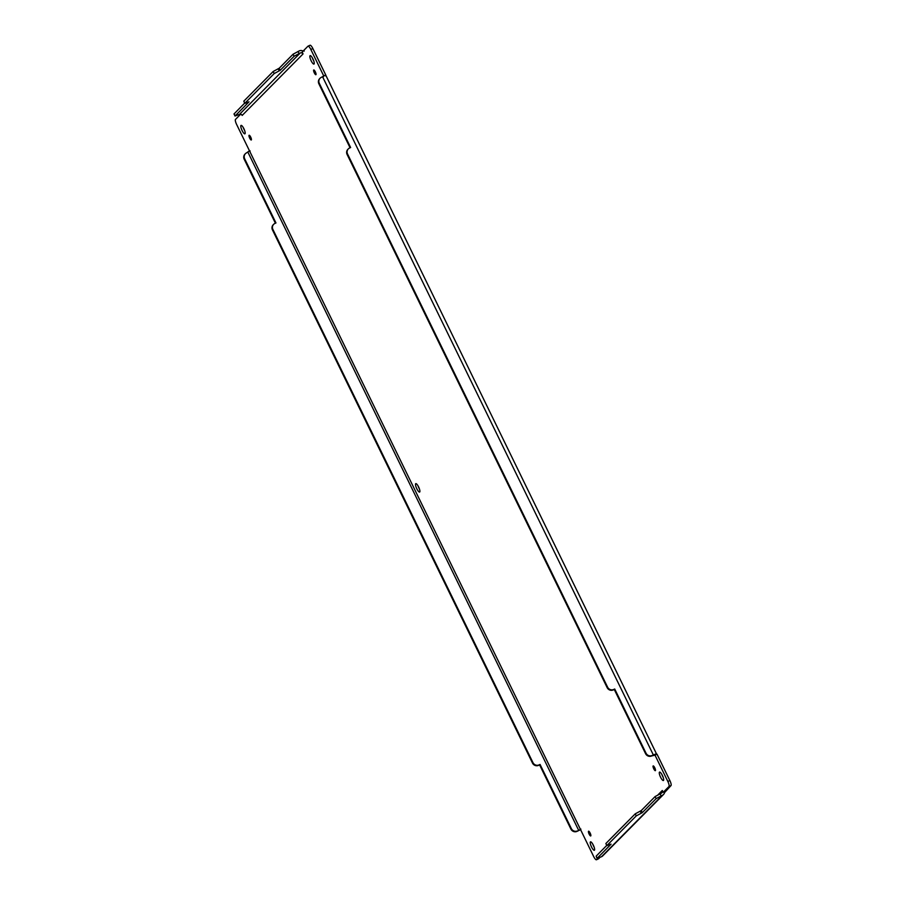 <?xml version="1.0" encoding="UTF-8"?>
<svg xmlns="http://www.w3.org/2000/svg" width="905" height="905" viewBox="0 0 905 905"><rect width="100%" height="100%" fill="white"/><g stroke="black" fill="none" stroke-linecap="round" stroke-linejoin="round"><path stroke-width="1.36" d="M312.361 57.875A4.627 1.199 -114.5 0 0 313.752 60.907M418.031 485.872A4.627 1.199 -114.5 0 0 419.411 488.904M661.804 774.329A4.627 1.199 -114.5 0 0 663.184 777.361M592.752 844.094A4.627 1.199 -114.5 0 0 594.133 847.125M243.309 127.639A4.627 1.199 -114.5 0 0 244.689 130.671M646.023 753.209L645.582 753.661L614.269 689.463L614.721 689.01L646.023 753.209A4.627 4.446 44.7 0 0 652.109 755.494L656.012 753.876L657.03 754.204L669.87 780.54A4.627 1.199 65.5 0 1 671.001 785.585L664.598 792.52A4.389 4.22 -135.3 0 1 662.324 795.303L656.136 798.629L642.233 812.679L636.249 815.903L606.882 845.575L611.067 844.161L597.074 858.381L601.565 856.696A4.389 4.22 44.7 0 0 602.764 855.859L663.523 794.466M599.845 857.476L598.578 858.755A4.627 1.199 65.5 0 1 598.488 858.822A4.627 1.199 65.5 0 1 598.363 858.845M309.951 45.318A4.627 1.199 65.5 0 1 310.042 45.25A4.627 1.199 65.5 0 1 312.859 48.553L325.71 74.889L321.354 77.344A4.627 4.446 44.7 0 0 319.307 83.339L350.62 147.526L349.602 147.99A4.627 4.446 44.7 0 0 347.554 153.997L607.617 687.189A4.627 4.446 44.7 0 0 613.703 689.474L614.721 689.01M654.768 767.791A2.602 0.679 65.5 0 1 655.333 770.664A2.602 0.679 65.5 0 1 653.648 768.583A2.602 0.679 65.5 0 1 653.172 765.935A2.602 0.679 65.5 0 1 654.768 767.791M312.938 58.949A4.627 1.199 65.5 0 1 313.956 64.063A4.627 1.199 65.5 0 1 310.947 60.352A4.627 1.199 65.5 0 1 310.121 55.646A4.627 1.199 65.5 0 1 312.938 58.949M418.596 486.947A4.627 1.199 65.5 0 1 419.626 492.06A4.627 1.199 65.5 0 1 416.617 488.349A4.627 1.199 65.5 0 1 415.78 483.643A4.627 1.199 65.5 0 1 418.596 486.947M250.708 137.119A2.602 0.679 65.5 0 1 251.285 139.992A2.602 0.679 65.5 0 1 249.588 137.911A2.602 0.679 65.5 0 1 249.124 135.264A2.602 0.679 65.5 0 1 250.708 137.119M590.15 833.075A2.602 0.679 65.5 0 1 590.727 835.949A2.602 0.679 65.5 0 1 589.031 833.867A2.602 0.679 65.5 0 1 588.567 831.22A2.602 0.679 65.5 0 1 590.15 833.075M315.325 71.834A2.602 0.679 65.5 0 1 315.902 74.708A2.602 0.679 65.5 0 1 314.205 72.626A2.602 0.679 65.5 0 1 313.741 69.979A2.602 0.679 65.5 0 1 315.325 71.834M662.37 775.404A4.627 1.199 65.5 0 1 663.399 780.517A4.627 1.199 65.5 0 1 660.39 776.807A4.627 1.199 65.5 0 1 659.553 772.101A4.627 1.199 65.5 0 1 662.37 775.404M593.318 845.168A4.627 1.199 65.5 0 1 594.347 850.281A4.627 1.199 65.5 0 1 591.338 846.571A4.627 1.199 65.5 0 1 590.501 841.865A4.627 1.199 65.5 0 1 593.318 845.168M243.886 128.714A4.627 1.199 65.5 0 1 244.904 133.827A4.627 1.199 65.5 0 1 241.895 130.116A4.627 1.199 65.5 0 1 241.058 125.41A4.627 1.199 65.5 0 1 243.886 128.714M654.36 755.053L656.012 753.876L657.03 754.204L654.994 755.132L667.845 781.467A4.627 1.199 65.5 0 1 668.965 786.513L663.263 792.271L665.299 791.343M325.585 75.884L325.71 74.889L323.571 76.122M241.839 114.822L242.178 115.433L303.039 53.938L302.213 52.004L307.915 46.246A4.627 1.199 65.5 0 1 308.005 46.178A4.627 1.199 65.5 0 1 310.834 49.481L323.673 75.816L323.402 76.744L323.673 75.816M293.062 54.221L294.068 56.291L280.165 70.341L279.159 68.271L293.062 54.221L299.25 50.895A4.389 4.22 -135.3 0 1 302.926 50.974L304.238 51.076M598.001 858.212L596.553 859.682A4.627 1.199 65.5 0 1 596.452 859.75A4.627 1.199 65.5 0 1 593.635 856.447L236.624 124.46A4.627 1.199 65.5 0 1 235.492 119.415L240.651 114.2M580.343 829.783L577.005 831.378A4.627 4.446 -135.3 0 1 570.919 829.093L539.606 764.895L538.588 765.359A4.627 4.446 -135.3 0 1 532.502 763.073L272.45 229.881A4.627 4.446 -135.3 0 1 273.22 224.768L273.672 224.316A4.627 4.446 -135.3 0 1 274.939 223.422L275.957 222.958L244.655 158.771A4.627 4.446 -135.3 0 1 246.703 152.775L249.463 150.796M662.392 791.92L663.263 792.271L662.29 790.495L662.392 791.92A2.07 1.991 44.7 0 1 661.317 793.233L655.118 796.558L641.226 810.609L642.233 812.679M654.994 755.132L651.668 755.947A4.627 4.446 44.7 0 1 645.582 753.661M302.666 51.551L302.926 50.974M302.213 52.004L301.998 52.999A2.07 1.991 -135.3 0 0 300.256 52.965L294.068 56.291M242.235 115.376L241.239 114.392A2.07 1.991 -135.3 0 0 239.508 114.358L235.017 116.044L233.999 113.973L244.61 103.17M235.017 116.044L249.011 101.824L244.723 103.408L243.807 101.168L273.174 71.495L279.159 68.271M275.414 223.207L244.203 159.223A4.627 4.446 -135.3 0 1 244.984 154.11L245.425 153.658M577.005 831.378L580.229 829.568L580.784 830.111M663.433 792.203L664.598 792.52M302.983 53.995L301.998 52.999M250.153 150.977L249.475 151.418M580.908 829.116L580.229 829.568M320.087 78.226L319.635 78.678A4.627 4.446 44.7 0 0 318.865 83.792L350.065 147.775M348.335 148.884L347.882 149.336A4.627 4.446 44.7 0 0 347.101 154.45L607.165 687.642A4.627 4.446 44.7 0 0 613.251 689.927L614.269 689.463M244.723 103.408L274.192 73.565L280.165 70.341M577.447 830.926A4.627 4.446 -135.3 0 1 571.36 828.641L540.059 764.442L539.606 764.895M540.059 764.442L539.041 764.906A4.627 4.446 -135.3 0 1 532.955 762.621L272.891 229.429A4.627 4.446 -135.3 0 1 273.672 224.316M597.164 858.212L596.157 856.141L597.074 858.381M596.157 856.141L606.678 845.508M641.226 810.609L635.242 813.833L605.875 843.505L606.791 845.745M668.965 786.513L671.001 785.585M669.87 780.54L667.845 781.467M322.587 76.778L653.342 754.928M312.859 48.553L310.834 49.481M598.578 858.755L596.553 859.682M662.324 795.303L601.565 856.696M662.234 790.551L658.025 794.805M298.028 51.461L299.035 53.531M661.091 795.868L660.084 793.798M239.508 114.358L300.256 52.965M578.68 830.36L247.925 152.21M279.147 70.805L278.14 68.735M273.174 71.495L274.192 73.565M243.807 101.168L244.814 103.238M234.09 113.792L235.108 115.863M655.118 796.558L656.136 798.629M606.882 845.575L605.875 843.505M636.249 815.903L635.242 813.833M641.215 813.143L640.208 811.072M325.721 75.092L656.544 753.967M308.005 46.178L310.042 45.25M596.452 859.75L598.488 858.822M241.873 114.856L241.205 114.381"/></g></svg>
